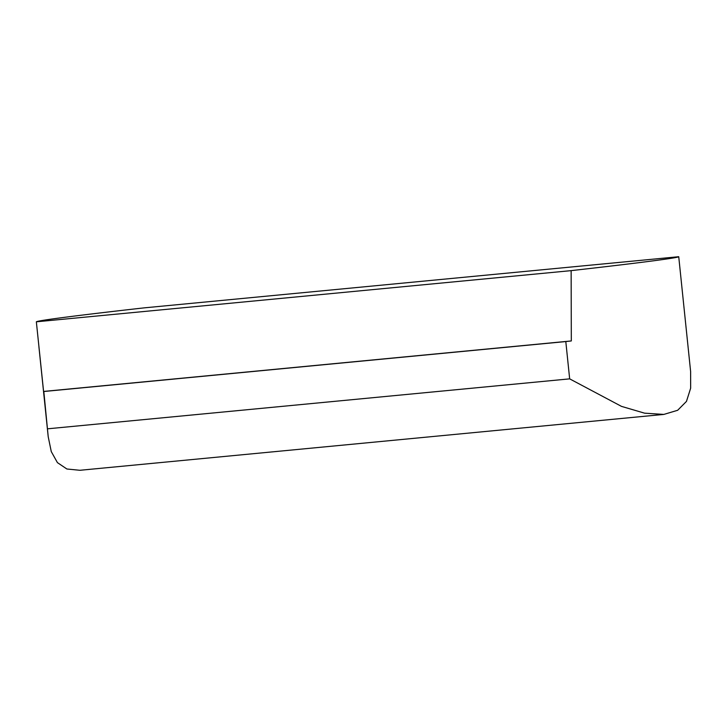 <?xml version="1.0" encoding="UTF-8"?>
<svg xmlns="http://www.w3.org/2000/svg" width="727" height="727" viewBox="0 0 727 727"><rect width="100%" height="100%" fill="white"/><g stroke="black" fill="none" stroke-linecap="round" stroke-linejoin="round"><path stroke-width="1.09" d="M678.736 256.713A243.754 3.408 174.1 0 1 571.14 270.635L36.35 321.807A243.754 3.408 174.1 0 1 143.946 307.885L678.736 256.713L690.623 371.552L690.65 388.191L686.47 401.395L677.655 410.282L663.842 414.417L644.595 413.172L621.503 406.384L569.659 378.858L565.806 341.563L43.82 391.508L48.209 436.727L51.272 451.594L57.424 462.626L66.875 468.997L79.897 470.287L663.651 414.435M36.35 321.807L43.584 391.435L571.313 340.945L571.14 270.635M571.313 340.945A243.754 3.408 174.1 0 1 565.806 341.563M569.659 378.858L47.673 428.803M48.209 436.727L38.94 347.024"/></g></svg>
